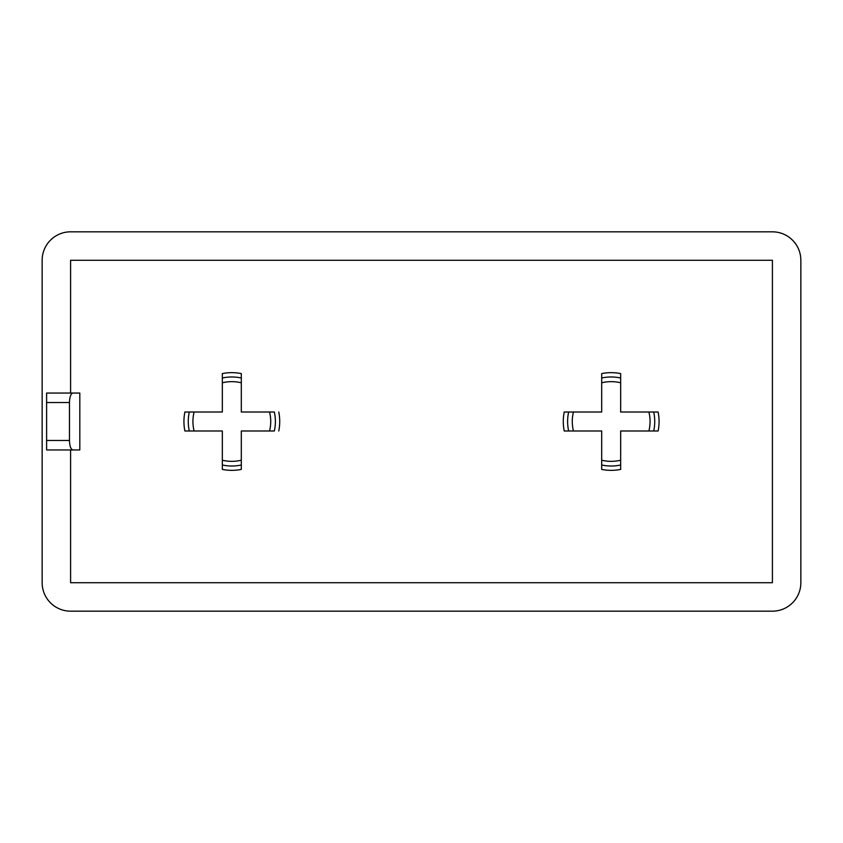 <?xml version="1.0" encoding="UTF-8"?>
<svg xmlns="http://www.w3.org/2000/svg" width="843" height="843" viewBox="0 0 843 843"><rect width="100%" height="100%" fill="white"/><g stroke="black" fill="none" stroke-linecap="round" stroke-linejoin="round"><path stroke-width="1.26" d="M274.344 412.016L269.549 412.016L274.344 412.016A43.562 43.562 0 0 1 274.344 430.984L269.549 430.984A38.894 38.894 0 0 0 269.549 412.016L241.309 412.016L241.309 382.796A39.842 39.842 0 0 0 222.341 382.796L222.341 412.016L194.101 412.016A38.894 38.894 0 0 0 194.101 430.984L222.341 430.984L222.341 460.204A39.842 39.842 0 0 0 241.309 460.204L241.309 430.984L269.549 430.984M564.23 430.984L573.451 430.984L564.23 430.984A47.893 47.893 0 0 1 564.23 412.016L568.656 412.016L564.23 412.016M184.88 430.984L194.101 430.984L184.88 430.984A47.893 47.893 0 0 1 184.88 412.016L189.306 412.016L184.88 412.016M222.341 373.586L222.341 382.796L222.341 373.586A48.841 48.841 0 0 1 241.309 373.586L241.309 378.001L241.309 373.586M241.309 469.414L241.309 460.204L241.309 469.414A48.841 48.841 0 0 1 222.341 469.414L222.341 464.999L222.341 469.414M46.618 402.532L46.618 440.467L69.463 440.467L69.463 402.532L46.618 402.532L46.618 393.049L79.811 393.049L70.601 393.049L70.601 260.276L772.399 260.276L772.399 582.724L70.601 582.724L70.601 449.951M601.691 373.586L601.691 412.016L573.451 412.016A38.894 38.894 0 0 0 573.451 430.984L601.691 430.984L601.691 460.204A39.842 39.842 0 0 0 620.659 460.204L620.659 430.984L648.899 430.984A38.894 38.894 0 0 0 648.899 412.016L620.659 412.016L620.659 382.796A39.842 39.842 0 0 0 601.691 382.796L601.691 373.586A48.841 48.841 0 0 1 620.659 373.586L620.659 378.001L620.659 373.586M658.12 412.016L648.899 412.016L658.12 412.016A47.893 47.893 0 0 1 658.12 430.984L653.694 430.984L658.12 430.984M620.659 469.414L620.659 460.204L620.659 469.414A48.841 48.841 0 0 1 601.691 469.414L601.691 464.999L601.691 469.414M800.85 260.276A28.451 28.451 0 0 0 772.399 231.825L70.601 231.825A28.451 28.451 0 0 0 42.15 260.276L42.15 582.724A28.451 28.451 0 0 0 70.601 611.175L772.399 611.175A28.451 28.451 0 0 0 800.85 582.724L800.85 260.276M69.463 440.467C69.684 446.189 70.833 449.351 72.909 449.951L46.618 449.951L46.618 440.467M72.909 449.951L79.811 449.951L79.811 393.049M72.909 393.049C70.833 393.649 69.684 396.811 69.463 402.532M189.306 430.984A43.562 43.562 0 0 1 189.306 412.016L194.101 412.016M241.309 464.999A44.51 44.51 0 0 1 222.341 464.999L222.341 460.204M278.77 412.016A47.893 47.893 0 0 1 278.77 430.984M222.341 378.001A44.51 44.51 0 0 1 241.309 378.001L241.309 382.796M568.656 430.984A43.562 43.562 0 0 1 568.656 412.016L573.451 412.016M620.659 464.999A44.51 44.51 0 0 1 601.691 464.999L601.691 460.204M653.694 412.016A43.562 43.562 0 0 1 653.694 430.984L648.899 430.984M601.691 378.001A44.51 44.51 0 0 1 620.659 378.001L620.659 382.796"/></g></svg>
